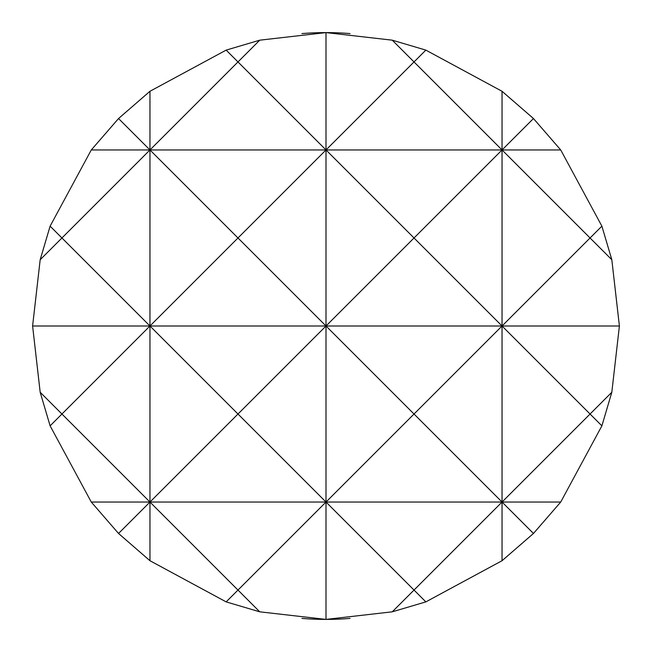 <?xml version="1.0" encoding="UTF-8"?>
<svg xmlns="http://www.w3.org/2000/svg" width="652" height="652" viewBox="0 0 652 652"><rect width="100%" height="100%" fill="white"/><g stroke="black" fill="none" stroke-linecap="round" stroke-linejoin="round"><path stroke-width="0.98" d="M350.051 618.414A293.4 293.4 0 0 1 326 619.4L392.26 611.821L425.846 601.886L502.04 560.72L533.466 533.466L560.72 502.04L601.886 425.846L611.821 392.26L619.4 326L611.821 259.74L601.886 226.154L560.72 149.96L533.466 118.534L502.04 91.28L425.846 50.114L392.26 40.179L326 32.6A293.4 293.4 0 0 1 350.051 33.586M533.466 533.466L502.04 502.04L414.02 590.06L326 502.04L237.98 590.06L259.74 611.821L326 619.4A293.4 293.4 0 0 1 301.949 618.414M301.949 33.586A293.4 293.4 0 0 1 326 32.6L259.74 40.179L237.98 61.94L326 149.96L414.02 61.94L502.04 149.96L533.466 118.534M326 32.6L326 326L414.02 237.98L326 149.96L237.98 237.98L326 326L237.98 414.02L149.96 326L61.94 414.02L40.179 392.26L50.114 425.846L91.28 502.04L118.534 533.466L149.96 560.72L226.154 601.886L237.98 590.06L149.96 502.04L149.96 560.72M50.114 425.846L61.94 414.02L149.96 502.04L237.98 414.02L326 502.04L414.02 414.02L502.04 502.04L326 502.04L326 619.4M149.96 91.28L118.534 118.534L149.96 149.96L237.98 61.94L226.154 50.114L149.96 91.28L149.96 149.96L61.94 237.98L50.114 226.154L40.179 259.74L61.94 237.98L149.96 326L32.6 326L40.179 392.26M611.821 392.26L590.06 414.02L502.04 326L414.02 414.02L326 326L149.96 326L237.98 237.98L149.96 149.96L149.96 502.04L118.534 533.466M601.886 226.154L590.06 237.98L611.821 259.74M502.04 91.28L502.04 149.96L91.28 149.96L50.114 226.154M560.72 149.96L502.04 149.96L414.02 237.98L502.04 326L590.06 237.98L502.04 149.96L502.04 560.72M425.846 50.114L414.02 61.94L392.26 40.179M392.26 611.821L414.02 590.06L425.846 601.886M226.154 601.886L259.74 611.821M40.179 259.74L32.6 326M118.534 118.534L91.28 149.96M259.74 40.179L226.154 50.114M560.72 502.04L502.04 502.04L590.06 414.02L601.886 425.846M619.4 326L326 326L326 502.04L91.28 502.04"/></g></svg>
